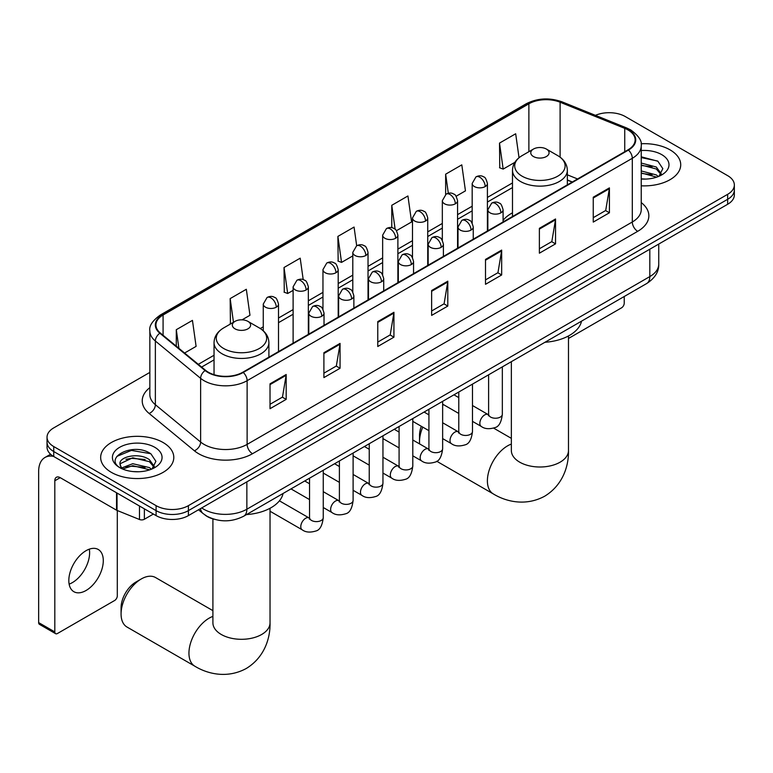 <?xml version="1.0" encoding="UTF-8"?>
<svg xmlns="http://www.w3.org/2000/svg" width="773" height="773" viewBox="0 0 773 773"><rect width="100%" height="100%" fill="white"/><g stroke="black" fill="none" stroke-linecap="round" stroke-linejoin="round"><path stroke-width="1.16" d="M512.489 212.826A40.38 23.316 0 0 0 503.088 220.373M572.175 182.07L567.343 180.119M214.14 519.253A22.852 13.199 180 0 1 204.913 514.934M149.846 372.402L53.733 427.894A22.852 13.199 0 0 0 47.037 437.228L47.037 447.181A22.852 13.199 0 0 0 53.733 456.505L156.088 515.601A22.852 13.199 0 0 0 188.409 515.601L727.654 204.275A22.852 13.199 0 0 0 734.35 194.941L734.35 189.965A22.852 13.199 0 0 1 727.654 199.299A22.852 13.199 0 0 0 734.35 189.965L734.35 184.989A22.852 13.199 0 0 0 727.654 175.655L625.299 116.568A22.852 13.199 0 0 0 595.432 115.341M47.037 437.228A22.852 13.199 0 0 0 53.733 446.552L156.088 505.648A22.852 13.199 0 0 0 188.409 505.648L188.409 510.624L727.654 199.299L188.409 510.624A22.852 13.199 0 0 1 156.088 510.624A22.852 13.199 0 0 0 188.409 510.624L188.409 515.601M53.733 446.552L53.733 451.529L156.088 510.624L53.733 451.529A22.852 13.199 0 0 1 47.037 442.204A22.852 13.199 0 0 0 53.733 451.529L53.733 456.505M670.017 149.846A36.573 21.113 0 0 0 641.078 143.739A36.573 21.113 0 0 1 670.017 149.846A36.573 21.113 0 0 1 680.723 164.775A36.573 21.113 0 0 0 670.017 149.846M163.093 442.514A36.573 21.113 0 0 0 123.236 437.933A36.573 21.113 0 0 0 100.664 457.442A36.573 21.113 0 0 0 111.38 472.371A36.573 21.113 0 0 0 151.228 476.951A36.573 21.113 0 0 0 173.799 457.442A36.573 21.113 0 0 0 163.093 442.514A36.573 21.113 0 0 0 123.236 437.933A36.573 21.113 0 0 0 100.664 457.442A36.573 21.113 0 0 0 111.38 472.371A36.573 21.113 0 0 0 151.228 476.951A36.573 21.113 0 0 0 173.799 457.442A36.573 21.113 0 0 0 163.093 442.514M627.995 129.941A24.378 14.078 180 0 1 635.135 139.894A24.378 14.078 180 0 1 627.995 149.846L242.819 372.219A24.378 14.078 180 0 1 205.608 370.344L160.349 333.028A24.378 14.078 180 0 1 155.943 324.95A24.378 14.078 180 0 1 163.084 314.998L528.877 103.804A24.378 14.078 180 0 1 560.106 102.229L624.739 128.357A24.378 14.078 180 0 1 627.995 129.941M628.43 129.69A24.987 14.426 0 0 0 625.086 128.076L560.454 101.939A24.987 14.426 0 0 0 528.452 103.563L162.649 314.746A24.987 14.426 0 0 0 159.856 333.231L205.116 370.547A24.987 14.426 0 0 0 243.253 372.47L628.43 150.088A24.987 14.426 0 0 0 628.43 129.69M270.028 383.823L270.028 408.704L286.184 399.37L286.184 374.49L270.028 383.823M270.028 404.289L282.474 397.1L286.116 375.32A6.097 3.517 -120 0 0 286.184 374.49M282.367 397.167L286.184 399.37M323.897 352.72L323.897 377.601L340.052 368.277L340.052 343.396L323.897 352.72M323.897 373.185L336.342 366.006L339.994 344.217A6.097 3.517 -120 0 0 340.052 343.396M336.236 366.064L340.052 368.277M377.765 321.616L377.765 346.497L393.93 337.173L393.93 312.292L377.765 321.616M377.765 342.091L390.21 334.902L393.863 313.113A6.097 3.517 -120 0 0 393.93 312.292M390.104 334.96L393.93 337.173M593.249 197.212L593.249 222.093L609.414 212.768L609.414 187.878L593.249 197.212M593.249 217.677L605.694 210.498L609.346 188.709A6.097 3.517 -120 0 0 609.414 187.878M605.588 210.556L609.414 212.768M539.38 228.315L539.38 253.196L555.536 243.862L555.536 218.981L539.38 228.315M539.38 248.78L551.825 241.591L555.478 219.812A6.097 3.517 -120 0 0 555.536 218.981M551.719 241.659L555.536 243.862M485.512 259.419L485.512 284.3L501.667 274.966L501.667 250.085L485.512 259.419M485.512 279.884L497.957 272.695L501.6 250.916A6.097 3.517 -120 0 0 501.667 250.085M497.841 272.763L501.667 274.966M431.634 290.522L431.634 315.403L447.799 306.069L447.799 281.188L431.634 290.522M431.634 310.988L444.089 303.799L447.731 282.01A6.097 3.517 -120 0 0 447.799 281.188M443.973 303.866L447.799 306.069M641.232 185.82A36.573 21.113 0 0 0 680.723 164.775A36.573 21.113 0 0 1 641.232 185.82M188.409 505.648L727.654 194.323A22.852 13.199 0 0 0 734.35 184.989M242.065 319.838L249.969 315.268L246.326 289.276L230.161 298.6L230.422 323.336M184.592 353.019L196.1 346.372L192.448 320.38L176.292 329.704L176.292 346.169M396.443 230.702L411.584 221.967L407.931 195.965L391.776 205.299L391.776 227.687M456.138 196.245L465.452 190.863L461.8 164.862L445.644 174.196L445.644 194.41M519.031 157.711L515.678 133.768L499.513 143.092L499.773 167.828M303.209 279.642L300.195 258.172L284.029 267.506L284.29 292.233M356.682 245.746L354.063 227.069L337.898 236.403L338.159 261.129M337.898 236.403L341.55 262.395L352.797 255.902M341.55 262.395L337.898 261.032M391.776 205.299L395.138 229.301M445.644 174.196L448.321 193.25M499.513 143.092L503.165 169.094L514.847 162.349M503.165 169.094L499.513 167.731M284.029 267.506L287.682 293.498L293.112 290.368M287.682 293.498L284.029 292.136M231.137 323.607L230.161 323.24M230.161 298.6L233.475 322.254M176.292 329.704L178.901 348.323M641.232 178.853L645.774 179.085M641.232 170.949L656.335 174.93L658.345 176.544M641.232 172.93L656.692 177.152M641.232 163.055L656.335 167.026L661.273 173.857M641.232 165.026L656.335 169.007L660.886 174.369M641.232 179.007A24.833 14.339 0 0 0 661.717 174.911A24.833 14.339 0 0 0 661.717 154.629A24.833 14.339 0 0 0 641.232 150.532M658.934 176.302L662.828 168.659L657.9 161.248L641.232 156.803M641.232 157.576L657.562 161.016M641.232 165.47L652.064 166.823M641.232 173.374L652.064 174.727M568.484 338.468L621.531 307.847A3.807 2.203 120 0 0 624.226 303.18L624.226 296.513M422.754 427.111A28.572 16.494 120 0 0 419.517 441.644L419.517 435.421A20.948 12.097 -60 0 1 421.295 426.271M428.455 414.57A20.948 12.097 -60 0 1 428.928 414.067M419.517 441.644A28.572 16.494 120 0 0 419.613 443.924M533.447 156.532A9.141 5.276 0 0 0 546.385 156.532A9.141 5.276 0 0 0 546.385 149.063L557.729 155.615A25.2 14.542 0 0 1 557.729 176.186A25.2 14.542 0 0 1 522.104 176.186A25.2 14.542 0 0 1 522.104 155.615C515.9 159.306 512.692 164.195 512.489 170.302A27.422 15.837 0 0 0 520.519 181.5A27.422 15.837 0 0 0 550.415 184.931A27.422 15.837 0 0 0 567.343 170.302C567.14 164.195 563.932 159.306 557.729 155.615L546.385 149.063A9.141 5.276 0 0 0 533.447 149.063A9.141 5.276 0 0 0 533.447 156.532M544.955 342.275A41.906 24.195 0 0 0 581.518 321.172M443.779 404.791A28.572 16.494 120 0 0 442.639 405.216M121.071 613.955L121.071 607.733A20.948 12.097 -60 0 1 135.884 582.069L141.275 578.958A28.572 16.494 120 0 0 121.071 613.955A28.572 16.494 120 0 0 126.985 627.029L194.864 666.22A28.572 16.494 -60 0 1 190.487 643.329A28.572 16.494 -60 0 1 209.154 618.149A28.572 16.494 -60 0 1 212.904 616.39M235.011 328.834A9.141 5.276 0 0 0 247.94 328.834A9.141 5.276 0 0 0 247.94 321.375L259.293 327.926A25.2 14.542 0 0 1 259.293 348.497A25.2 14.542 0 0 1 223.658 348.497A25.2 14.542 0 0 1 223.658 327.926C217.455 331.607 214.247 336.506 214.044 342.613A27.422 15.837 0 0 0 222.083 353.802A27.422 15.837 0 0 0 251.969 357.242A27.422 15.837 0 0 0 268.898 342.613C268.695 336.506 265.497 331.607 259.293 327.926L247.94 321.375A9.141 5.276 0 0 0 235.011 321.375A9.141 5.276 0 0 0 235.011 328.834M246.51 514.586A41.906 24.195 0 0 0 283.073 493.474M212.904 610.651L155.557 577.547A28.572 16.494 120 0 0 141.275 578.958L135.884 582.069M89.31 549.168A24.378 14.078 -60 0 1 72.382 582.6A24.378 14.078 -60 0 1 69.126 584.127M86.054 590.495A24.378 14.078 120 0 0 101.978 569.015A24.378 14.078 120 0 0 98.248 549.477A24.378 14.078 120 0 0 86.054 550.685A24.378 14.078 120 0 0 70.13 572.175A24.378 14.078 120 0 0 73.87 591.703A24.378 14.078 120 0 0 86.054 590.495M144.367 508.837L144.367 519.263L153.392 514.045M53.472 456.36A30.476 17.595 -120 0 0 44.96 457.49A30.476 17.595 -120 0 0 38.65 471.443L38.65 622.594L54.815 631.928L54.815 480.767A7.614 4.396 60 0 1 56.39 477.279A7.614 4.396 60 0 1 60.197 477.656L116.53 510.18L116.53 492.759M54.815 631.928A3.807 2.203 120 0 0 55.598 633.667L39.442 624.342A3.807 2.203 -60 0 1 38.65 622.594M55.598 633.667A3.807 2.203 120 0 0 57.502 633.483L114.607 600.515A3.807 2.203 120 0 0 117.303 595.848L117.303 510.538M144.367 519.263A3.807 2.203 180 0 1 139.488 519.504L117.032 510.422A3.807 2.203 180 0 1 116.53 510.18M133.101 471.578L138.85 471.752M121.69 467.936L132.772 463.703L149.411 467.597L151.421 469.211M122.714 468.998L132.772 465.684L149.769 469.82M121.863 468.709L120.086 464.534A17.219 9.943 0 0 0 122.859 469.134M154.349 466.534L149.411 459.693C139.072 451.983 117.805 456.746 120.086 464.534L120.018 463.771M120.124 464.776L120.598 463.491L132.772 457.78L149.411 461.674L153.962 467.047M152.01 468.969L155.904 461.326L150.977 453.915C133.555 441.383 102.587 457.896 120.472 468.013L121.351 468.554M154.793 447.306A24.833 14.339 0 0 0 119.67 447.306A24.833 14.339 0 0 0 119.67 467.578A24.833 14.339 0 0 0 154.793 467.578A24.833 14.339 0 0 0 154.793 447.306M116.839 456.399L131.42 450.417L150.638 453.683M125.951 459.307L131.42 458.321L145.14 459.5M125.951 467.211L131.42 466.216L145.14 467.394M201.714 507.919A30.476 17.595 0 0 0 203.763 509.223A30.476 17.595 0 0 0 246.858 509.223L649.813 276.589A30.476 17.595 0 0 0 658.741 264.144C658.963 271.709 654.934 278.174 646.653 283.556L243.708 516.2A15.238 8.793 60 0 0 246.858 509.223L246.858 481.859M649.813 249.215L649.813 276.589A15.238 8.793 60 0 1 646.653 283.556M200.478 508.634A15.238 10.194 129.5 0 0 203.135 513.591L198.506 509.774M727.654 204.275L727.654 194.323M156.088 515.601L156.088 505.648M641.232 202.584A38.09 21.992 180 0 1 637.696 231.33L252.52 453.712A7.614 4.396 60 0 1 247.128 444.378L632.304 221.996A30.476 17.595 0 0 0 641.232 209.56L641.232 145.865A30.476 17.595 180 0 1 632.304 158.301A7.614 4.396 -120 0 0 628.43 150.088M252.52 453.712A38.09 21.992 180 0 1 198.642 453.712A38.09 21.992 180 0 1 194.381 450.775L149.121 413.458A38.09 21.992 180 0 1 149.846 387.65M204.033 444.378A30.476 17.595 0 0 0 247.128 444.378L247.128 380.683A30.476 17.595 180 0 1 200.622 378.335L155.363 341.019A30.476 17.595 180 0 1 149.846 330.921L149.846 394.616A30.476 17.595 0 0 0 155.363 404.714L200.622 442.03A30.476 17.595 0 0 0 204.033 444.378M641.232 145.865C642.247 141.101 638.749 135.797 630.729 129.932L626.719 127.989A7.614 3.565 112 0 0 625.086 128.076M626.719 127.989L562.087 101.862C549.468 97.398 537.486 98.045 526.152 103.804A7.614 4.396 60 0 1 528.452 103.563M162.649 314.746A7.614 4.396 -120 0 0 160.349 314.998C152.445 320.679 148.938 325.993 149.846 330.921M159.856 333.231A7.614 5.092 129.5 0 0 155.363 341.019L155.363 404.714A7.614 5.092 -50.5 0 1 149.121 413.458M562.087 101.862A7.614 3.565 112 0 0 560.454 101.939M205.116 370.547A7.614 5.092 129.5 0 0 200.622 378.335L200.622 442.03A7.614 5.092 -50.5 0 1 194.381 450.775M243.253 372.47A7.614 4.396 60 0 1 247.128 380.683L632.304 158.301L632.304 221.996A7.614 4.396 60 0 0 637.696 231.33M163.084 314.998L163.084 335.279M624.739 128.357L624.739 151.721M560.106 102.229L560.106 157.17M577.566 178.959L567.343 174.824M528.877 103.804L528.877 151.701M512.489 182.94L487.415 197.415M472.177 206.217L457.568 214.643M442.33 223.445L427.73 231.881M412.492 240.674L397.882 249.109M382.645 257.902L368.035 266.337M352.797 275.14L338.197 283.565M322.959 292.368L308.35 300.803M293.112 309.596L278.502 318.032M263.264 326.824L260.298 328.544M214.044 355.242L198.313 364.325M431.634 291.305L447.731 282.01M485.512 260.201L501.6 250.916M539.38 229.098L555.478 219.812M593.249 198.004L609.346 188.709M377.765 322.409L393.863 313.113M323.897 353.512L339.994 344.217M270.028 384.616L286.116 375.32M568.484 335.955L568.484 450.514A28.572 16.494 180 0 1 560.116 462.177A28.572 16.494 180 0 1 519.717 462.177A28.572 16.494 180 0 1 511.349 450.514L511.417 451.625M568.484 450.514C568.87 464.853 563.536 484.671 544.733 496.179C525.369 506.711 505.542 501.426 493.309 493.918A28.572 16.494 -60 0 1 488.932 471.018A28.572 16.494 -60 0 1 507.59 445.847A28.572 16.494 -60 0 1 511.349 444.089M270.038 508.267L270.038 622.816A28.572 16.494 180 0 1 261.67 634.478A28.572 16.494 180 0 1 221.271 634.478A28.572 16.494 180 0 1 212.904 622.816L212.971 623.937M500.856 212.855A7.614 4.396 0 0 0 503.088 209.744C501.88 205.338 500.682 203.183 499.474 203.26C497.271 201.705 494.662 201.666 491.667 203.144A7.614 4.396 60 0 1 495.474 203.521A7.614 4.396 -120 0 1 500.856 212.855A7.614 4.396 0 0 1 490.082 212.855A7.614 4.396 0 0 1 487.85 209.744L491.667 203.144M472.487 421.362L481.27 426.435A6.86 3.962 -60 0 1 480.217 420.937A6.86 3.962 -60 0 1 484.7 414.898A6.86 3.962 -60 0 1 485 414.734A6.86 3.962 -60 0 1 488.13 414.56L472.487 405.525M489.009 415.246L488.401 415.758L488.613 414.28A6.86 3.962 -0 0 0 490.623 417.072A6.86 3.962 -0 0 0 500.005 417.246A6.86 3.962 -0 0 0 502.334 414.28C501.387 422.242 498.923 426.686 494.933 427.614C489.203 429.363 484.652 428.967 481.27 426.435M471.018 230.083A7.614 4.396 0 0 0 473.25 226.972C472.042 222.576 470.834 220.411 469.636 220.498C467.423 218.943 464.824 218.904 461.819 220.382A7.614 4.396 60 0 1 465.626 220.759A7.614 4.396 -120 0 1 471.018 230.083A7.614 4.396 0 0 1 460.244 230.083A7.614 4.396 0 0 1 458.012 226.972L461.819 220.382M442.639 438.591L451.422 443.663A6.86 3.962 -60 0 1 450.379 438.165A6.86 3.962 -60 0 1 454.853 432.126A6.86 3.962 -60 0 1 455.162 431.962A6.86 3.962 -60 0 1 458.283 431.788L442.639 422.754M459.162 432.484L458.553 432.986L458.776 431.508A6.86 3.962 -0 0 0 460.785 434.3A6.86 3.962 -0 0 0 470.168 434.474A6.86 3.962 -0 0 0 472.487 431.508C471.549 439.47 469.076 443.915 465.085 444.852C459.355 446.591 454.804 446.195 451.422 443.663M441.17 247.321A7.614 4.396 0 0 0 443.402 244.21C442.195 239.804 440.987 237.64 439.789 237.726C437.586 236.171 434.977 236.132 431.972 237.611A7.614 4.396 60 0 1 435.788 237.987A7.614 4.396 -120 0 1 441.17 247.321A7.614 4.396 0 0 1 430.397 247.321A7.614 4.396 0 0 1 428.165 244.21L431.972 237.611M412.801 455.819L421.585 460.892A6.86 3.962 -60 0 1 420.531 455.403A6.86 3.962 -60 0 1 425.015 449.355A6.86 3.962 -60 0 1 425.314 449.19A6.86 3.962 -60 0 1 428.435 449.016L412.801 439.992M429.324 449.712L428.706 450.215L428.928 448.736A6.86 3.962 -0 0 0 430.938 451.538A6.86 3.962 -0 0 0 440.32 451.703A6.86 3.962 -0 0 0 442.639 448.736C441.702 456.698 439.238 461.143 435.247 462.08C429.517 463.819 424.957 463.423 421.585 460.892M411.323 264.55A7.614 4.396 0 0 0 413.555 261.438C412.347 257.032 411.149 254.868 409.941 254.955C407.738 253.399 405.129 253.36 402.134 254.839A7.614 4.396 60 0 1 405.941 255.216A7.614 4.396 -120 0 1 411.323 264.55A7.614 4.396 0 0 1 400.549 264.55A7.614 4.396 0 0 1 398.317 261.438L402.134 254.839M382.954 473.057L391.737 478.129A6.86 3.962 -60 0 1 390.684 472.632A6.86 3.962 -60 0 1 395.167 466.592A6.86 3.962 -60 0 1 395.467 466.428A6.86 3.962 -60 0 1 398.597 466.245L382.954 457.22M399.477 466.94L398.868 467.443L399.081 465.964A6.86 3.962 -0 0 0 401.09 468.767A6.86 3.962 -0 0 0 410.473 468.94A6.86 3.962 -0 0 0 412.801 465.964C411.854 473.926 409.39 478.371 405.4 479.308C399.67 481.048 395.119 480.661 391.737 478.129M381.485 281.778A7.614 4.396 0 0 0 383.717 278.666C382.509 274.26 381.302 272.106 380.103 272.183C377.891 270.627 375.291 270.589 372.286 272.067A7.614 4.396 60 0 1 376.093 272.444A7.614 4.396 -120 0 1 381.485 281.778A7.614 4.396 0 0 1 370.711 281.778A7.614 4.396 0 0 1 368.479 278.666L372.286 272.067M353.106 490.285L361.89 495.358A6.86 3.962 -60 0 1 360.846 489.86A6.86 3.962 -60 0 1 365.32 483.821A6.86 3.962 -60 0 1 365.629 483.656A6.86 3.962 -60 0 1 368.75 483.483L353.106 474.448M369.629 484.169L369.021 484.681L369.243 483.193A6.86 3.962 -0 0 0 371.243 485.995A6.86 3.962 -0 0 0 380.635 486.169A6.86 3.962 -0 0 0 382.954 483.193C382.017 491.155 379.543 495.609 375.552 496.537C369.823 498.285 365.271 497.889 361.89 495.358M351.638 299.006A7.614 4.396 0 0 0 353.87 295.895C352.662 291.489 351.454 289.334 350.256 289.411C348.043 287.865 345.444 287.827 342.439 289.305A7.614 4.396 60 0 1 346.256 289.682A7.614 4.396 -120 0 1 351.638 299.006A7.614 4.396 0 0 1 340.864 299.006A7.614 4.396 0 0 1 338.632 295.895L342.439 289.305M323.259 507.513L332.052 512.586A6.86 3.962 -60 0 1 330.999 507.088A6.86 3.962 -60 0 1 335.482 501.049A6.86 3.962 -60 0 1 335.782 500.885A6.86 3.962 -60 0 1 338.903 500.711L323.259 491.676M339.791 501.397L339.173 501.909L339.395 500.431A6.86 3.962 -0 0 0 341.405 503.223A6.86 3.962 -0 0 0 350.787 503.397A6.86 3.962 -0 0 0 353.106 500.431C352.169 508.392 349.705 512.837 345.715 513.765C339.985 515.514 335.424 515.118 332.052 512.586M321.79 316.234A7.614 4.396 0 0 0 324.022 313.133C322.814 308.727 321.616 306.562 320.409 306.649C318.205 305.093 315.597 305.055 312.601 306.533A7.614 4.396 60 0 1 316.408 306.91A7.614 4.396 -120 0 1 321.79 316.234A7.614 4.396 0 0 1 311.017 316.234A7.614 4.396 0 0 1 308.785 313.133L312.601 306.533M270.038 511.243L302.204 529.814A6.86 3.962 -60 0 1 301.151 524.326A6.86 3.962 -60 0 1 305.635 518.277A6.86 3.962 -60 0 1 305.934 518.113A6.86 3.962 -60 0 1 309.065 517.939L279.42 500.827M309.944 518.635L309.335 519.137L309.548 517.659A6.86 3.962 -0 0 0 311.558 520.461A6.86 3.962 -0 0 0 320.94 520.625A6.86 3.962 -0 0 0 323.259 517.659C322.322 525.621 319.858 530.065 315.867 531.003C310.137 532.742 305.586 532.346 302.204 529.814M485.183 186.573A7.614 4.396 0 0 0 487.415 183.462C486.207 179.056 485 176.901 483.801 176.978C481.589 175.432 478.989 175.394 475.984 176.862A7.614 4.396 60 0 1 479.801 177.239A7.614 4.396 -120 0 1 485.183 186.573A7.614 4.396 0 0 1 474.409 186.573A7.614 4.396 0 0 1 472.177 183.462L475.984 176.862M455.336 203.801A7.614 4.396 0 0 0 457.568 200.69C456.36 196.294 455.162 194.129 453.954 194.216C451.751 192.661 449.142 192.622 446.147 194.1A7.614 4.396 60 0 1 449.954 194.477A7.614 4.396 -120 0 1 455.336 203.801A7.614 4.396 0 0 1 444.562 203.801A7.614 4.396 0 0 1 442.33 200.69L446.147 194.1M425.498 221.039A7.614 4.396 0 0 0 427.73 217.928C426.522 213.522 425.314 211.358 424.106 211.444C421.903 209.889 419.304 209.85 416.299 211.329A7.614 4.396 60 0 1 420.106 211.705A7.614 4.396 -120 0 1 425.498 221.039A7.614 4.396 0 0 1 414.724 221.039A7.614 4.396 0 0 1 412.492 217.928L416.299 211.329M395.65 238.268A7.614 4.396 0 0 0 397.882 235.156C396.675 230.75 395.467 228.586 394.269 228.673C392.056 227.117 389.457 227.078 386.452 228.557A7.614 4.396 60 0 1 390.268 228.934A7.614 4.396 -120 0 1 395.65 238.268A7.614 4.396 0 0 1 384.877 238.268A7.614 4.396 0 0 1 382.645 235.156L386.452 228.557M365.803 255.496A7.614 4.396 0 0 0 368.035 252.385C366.827 247.978 365.629 245.824 364.421 245.901C362.218 244.355 359.609 244.316 356.614 245.785A7.614 4.396 60 0 1 360.421 246.162A7.614 4.396 -120 0 1 365.803 255.496A7.614 4.396 0 0 1 355.029 255.496A7.614 4.396 0 0 1 352.797 252.385L356.614 245.785M335.965 272.724A7.614 4.396 0 0 0 338.197 269.613C336.989 265.216 335.782 263.052 334.574 263.139C332.371 261.583 329.771 261.545 326.766 263.023A7.614 4.396 60 0 1 330.573 263.4A7.614 4.396 -120 0 1 335.965 272.724A7.614 4.396 0 0 1 325.191 272.724A7.614 4.396 0 0 1 322.959 269.613L326.766 263.023M306.118 289.962A7.614 4.396 0 0 0 308.35 286.851C307.142 282.445 305.934 280.28 304.736 280.367C302.523 278.811 299.924 278.773 296.919 280.251A7.614 4.396 60 0 1 300.726 280.628A7.614 4.396 -120 0 1 306.118 289.962A7.614 4.396 0 0 1 295.344 289.962A7.614 4.396 0 0 1 293.112 286.851L296.919 280.251M276.27 307.19A7.614 4.396 0 0 0 278.502 304.079C277.294 299.673 276.096 297.508 274.888 297.595C272.685 296.04 270.077 296.001 267.081 297.479A7.614 4.396 60 0 1 270.888 297.856A7.614 4.396 -120 0 1 276.27 307.19A7.614 4.396 0 0 1 265.497 307.19A7.614 4.396 0 0 1 263.264 304.079L267.081 297.479M54.815 480.767L60.197 477.656M117.032 493.058L117.032 510.422M139.488 519.504L139.488 506.025M243.708 516.2C231.446 522.364 219.184 522.364 206.922 516.2L203.135 513.591M658.741 264.144L658.741 244.065M526.152 103.804L160.349 314.998M512.489 187.578L487.415 202.053M472.177 210.855L457.568 219.281M442.33 228.083L427.73 236.519M412.492 245.312L397.882 253.747M382.645 262.54L368.035 270.975M352.797 279.778L338.197 288.203M322.959 297.006L308.35 305.441M293.112 314.234L278.502 322.67M214.044 359.88L201.627 367.059M572.339 181.974L567.343 179.954M493.309 493.918L436.716 461.239M567.343 184.863L567.343 170.302M512.489 216.527L512.489 170.302M533.447 149.063L522.104 155.615M511.349 438.349L493.657 428.136M511.349 361.677L511.349 450.514M270.038 622.816C270.424 637.165 265.1 656.973 246.287 668.481C226.924 679.013 207.096 673.727 194.864 666.22M268.898 357.165L268.898 342.613M214.044 374.673L214.044 342.613M235.011 321.375L223.658 327.926M212.904 518.915L212.904 622.816M502.334 366.885L502.334 414.28M503.088 221.957L503.088 209.744M458.776 413.449L442.639 404.134M488.613 374.808L488.613 414.28M487.85 230.75L487.85 209.744M458.776 397.612L453.944 394.819M472.487 384.113L472.487 431.508M473.25 239.186L473.25 226.972M428.928 430.677L412.801 421.362M458.776 392.037L458.776 431.508M458.012 247.978L458.012 226.972M428.928 414.84L424.097 412.057M442.639 401.351L442.639 448.736M443.402 256.414L443.402 244.21M399.081 447.905L382.954 438.591M428.928 409.265L428.928 448.736M428.165 265.216L428.165 244.21M399.081 432.068L394.259 429.286M412.801 418.579L412.801 465.964M413.555 273.642L413.555 261.438M369.243 465.133L353.106 455.819M399.081 426.493L399.081 465.964M398.317 282.445L398.317 261.438M369.243 449.297L364.412 446.514M382.954 435.808L382.954 483.193M383.717 290.88L383.717 278.666M339.395 482.362L323.259 473.057M369.243 443.721L369.243 483.193M368.479 299.673L368.479 278.666M339.395 466.534L334.564 463.742M353.106 453.036L353.106 500.431M353.87 308.108L353.87 295.895M309.548 499.6L291.006 488.894M339.395 460.959L339.395 500.431M338.632 316.901L338.632 295.895M309.548 483.763L304.726 480.97M323.259 470.274L323.259 517.659M324.022 325.336L324.022 313.133M309.548 478.187L309.548 517.659M308.785 334.139L308.785 313.133M487.415 231.001L487.415 183.462M472.177 223.088L472.177 183.462M457.568 248.239L457.568 200.69M442.33 240.316L442.33 200.69M427.73 265.468L427.73 217.928M412.492 257.544L412.492 217.928M397.882 282.696L397.882 235.156M382.645 274.773L382.645 235.156M368.035 299.924L368.035 252.385M352.797 292.01L352.797 252.385M338.197 317.162L338.197 269.613M322.959 309.239L322.959 269.613M308.35 334.39L308.35 286.851M293.112 343.183L293.112 286.851M278.502 351.618L278.502 304.079M263.264 330.796L263.264 304.079M44.96 457.49L50.583 454.244"/></g></svg>
